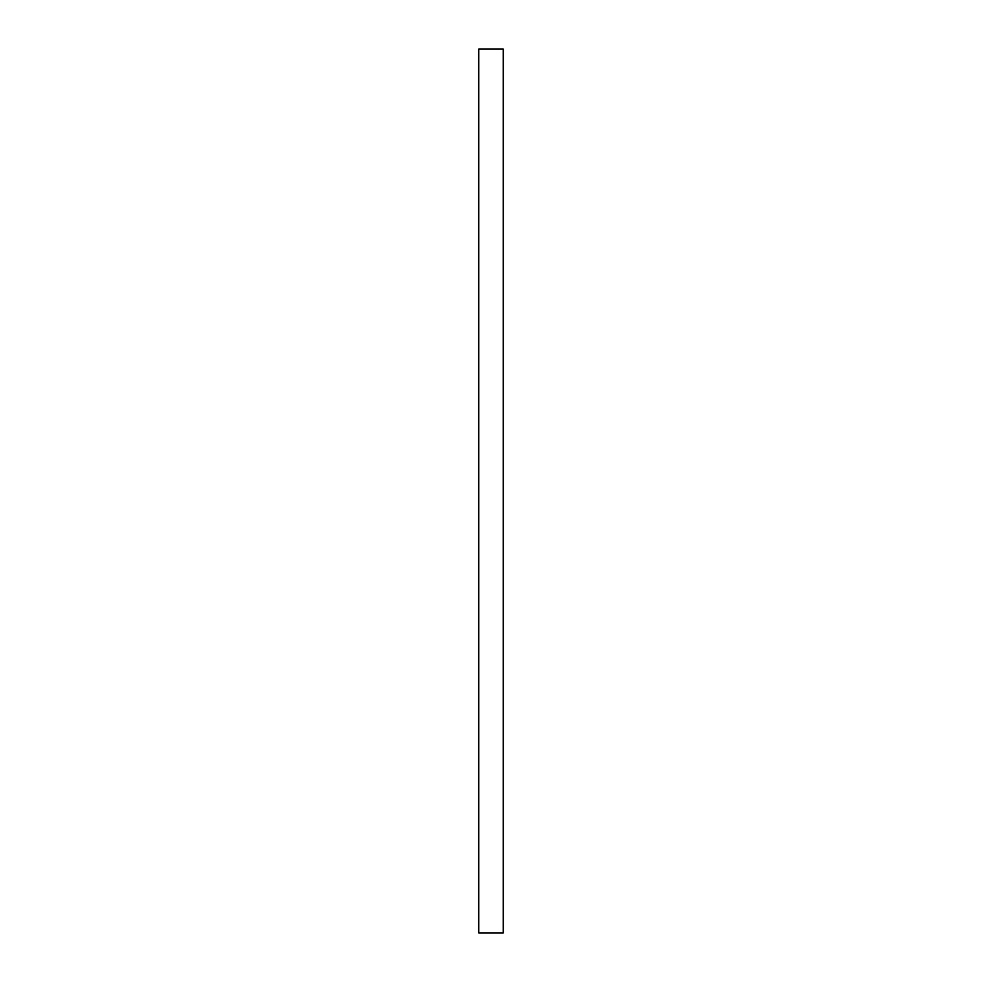 <?xml version="1.0" encoding="UTF-8"?>
<svg xmlns="http://www.w3.org/2000/svg" width="982" height="982" viewBox="0 0 982 982"><rect width="100%" height="100%" fill="white"/><g stroke="black" fill="none" stroke-linecap="round" stroke-linejoin="round"><path stroke-width="1.47" d="M503.275 49.1L478.725 49.1L478.725 932.9L503.275 932.9L503.275 49.1"/></g></svg>
